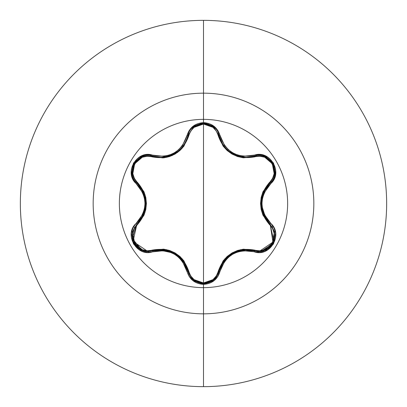 <?xml version="1.0" encoding="UTF-8"?>
<svg xmlns="http://www.w3.org/2000/svg" width="407" height="407" viewBox="0 0 407 407"><rect width="100%" height="100%" fill="white"/><g stroke="black" fill="none" stroke-linecap="round" stroke-linejoin="round"><path stroke-width="0.61" d="M152.864 250.804L163.802 249.888L174.649 253.459L183.17 261.065L187.922 271.291A1.007 0.315 166.7 0 0 188.828 271.398A1.007 0.315 -13.3 0 1 187.922 271.296C181.939 254.431 170.157 247.629 152.579 250.885L153.057 251.674L152.579 250.885A1.007 0.315 73.3 0 1 152.035 250.152C170.319 246.876 182.585 253.958 188.828 271.398C190.903 278.5 195.792 282.356 203.5 282.967C211.218 282.372 216.117 278.52 218.203 271.413C224.511 253.968 236.762 246.896 254.965 250.188C269.103 255.657 281.446 234.208 269.638 224.745C257.656 210.546 257.656 196.383 269.638 182.255C281.456 172.756 269.073 151.328 254.965 156.812C236.701 160.073 224.45 152.996 218.203 135.587C216.117 128.48 211.218 124.628 203.5 124.033L212.973 127.35L216.295 131.074L223.112 146.113L227.121 150.504L232.015 154.055L237.53 156.527L243.366 157.814L259.824 156.202L264.698 157.219L272.308 163.746L274.16 173.611L272.598 178.352L262.963 191.778L261.157 197.451L260.531 203.475L261.146 209.493L262.953 215.196L272.598 228.648L274.16 233.374L272.319 243.228L264.713 249.776L259.824 250.798L243.396 249.181L237.586 250.453L232.061 252.92L227.162 256.456L223.133 260.867L216.295 275.931L212.973 279.65L203.5 282.967L203.5 124.033C195.792 124.644 190.903 128.5 188.828 135.602C182.524 153.078 170.258 160.16 152.035 156.848C137.902 151.358 125.534 172.797 137.337 182.275C149.288 196.459 149.288 210.607 137.337 224.725C125.524 234.239 137.932 255.652 152.035 250.152A1.007 0.315 -106.7 0 0 152.579 250.885L147.975 251.562C140.659 251.048 135.689 247.654 133.058 241.392L132.356 231.959L136.971 223.886A1.007 0.315 -133.4 0 0 137.337 224.725L143.992 215.206L145.792 209.544L146.418 203.525L145.808 197.512L144.007 191.819L134.376 178.373L132.819 173.641L134.671 163.787L142.287 157.25L147.171 156.232L163.614 157.865L169.429 156.593L174.964 154.126L179.869 150.58L183.903 146.164L190.73 131.085L194.042 127.371L203.5 124.033L203.5 282.967L194.042 279.629L190.725 275.91L183.918 260.856L179.914 256.456L175.01 252.905L169.485 250.427L163.645 249.14L147.176 250.768L142.297 249.756L134.681 243.233L132.819 233.374L134.376 228.632L137.337 224.725A1.007 0.315 46.6 0 1 136.971 223.886L136.528 223.082C123.194 233.974 136.93 257.784 153.057 251.674C169.968 248.494 181.283 255.026 187.006 271.271C189.403 279.38 194.897 283.75 203.5 284.376C212.108 283.765 217.618 279.406 220.029 271.286C225.732 255.082 237.037 248.555 253.943 251.709C270.044 257.809 283.796 234.005 270.441 223.102C259.234 210.043 259.234 196.978 270.441 183.898C283.786 173.026 270.075 149.196 253.943 155.291C237.057 158.455 225.753 151.928 220.029 135.714C217.618 127.6 212.108 123.235 203.5 122.624L203.5 119.368A84.132 84.132 0 0 1 287.637 203.5A84.132 84.132 0 0 1 203.5 287.632A84.132 84.132 0 0 1 119.363 203.5A84.132 84.132 0 0 1 203.5 119.368L203.5 122.624L192.903 126.363L189.158 130.576L182.468 145.564L178.78 149.628L174.288 152.884L169.226 155.148L163.848 156.313L147.517 154.614L141.997 155.754L133.46 163.059L131.375 174.11L133.145 179.472L142.76 192.76L144.434 197.98L145.009 203.495L144.439 209L142.765 214.235L133.145 227.523L131.38 232.875L133.45 243.92L141.987 251.241L147.512 252.386L163.843 250.687L169.205 251.847L174.272 254.105L178.765 257.361L182.463 261.431L189.158 276.424L192.903 280.637L203.5 284.376L203.5 287.632A84.132 84.132 0 0 1 119.363 203.5A84.132 84.132 0 0 1 203.5 119.368L203.5 93.167A110.333 110.333 0 0 1 313.833 203.5A110.333 110.333 0 0 1 203.5 313.833L203.5 386.65A183.15 183.15 0 0 0 386.65 203.5A183.15 183.15 0 0 0 203.5 20.35L203.5 93.167A110.333 110.333 0 0 0 93.167 203.5A110.333 110.333 0 0 0 203.5 313.833L203.5 287.637M223.708 145.696L222.695 144.205L219.108 135.694L219.607 137.51M237.195 155.698L228.953 151.17L227.381 149.822M243.523 157.102L246.393 157.25L243.59 157.112M232.611 153.632L237.739 155.881M229.573 151.648L230.23 152.121M236.294 155.372L236.747 155.54M222.675 144.175L223.697 145.681M227.416 149.857L228.851 151.089M220.848 140.776L222.629 144.098M273.936 241.382L274.613 231.924L269.999 223.906L274.623 231.985L273.926 241.412M273.921 241.422C271.291 247.685 266.32 251.078 259.005 251.592L267.979 248.845L273.799 241.727M213.563 280.087L219.108 271.311L213.527 280.118L203.515 283.628L213.563 280.087M203.5 119.368A84.132 84.132 0 0 1 287.637 203.5A84.132 84.132 0 0 1 203.5 287.632L203.5 313.833A110.333 110.333 0 0 1 93.167 203.5A110.333 110.333 0 0 1 203.5 93.167L203.5 20.35A183.15 183.15 0 0 1 386.65 203.5A183.15 183.15 0 0 1 203.5 386.65A183.15 183.15 0 0 1 20.35 203.5A183.15 183.15 0 0 1 203.5 20.35A183.15 183.15 0 0 0 20.35 203.5A183.15 183.15 0 0 0 203.5 386.65L203.5 313.833A110.333 110.333 0 0 0 313.833 203.5A110.333 110.333 0 0 0 203.5 93.167L203.5 119.363M183.45 146.759L182.244 147.125L183.45 146.759M163.105 157.183L162.083 157.997L163.11 157.183M273.117 226.317A73.26 73.26 0 0 1 272.766 227.355L273.117 226.317M258.766 251.592A73.26 73.26 0 0 1 258.043 252.411M177.864 152.218L171.769 155.713L177.864 152.218M181.303 149.211L179.548 149.954L181.303 149.211M168.971 156.023L167.44 157.168L168.976 156.023M166.249 249.557L169.327 251.887M180.723 258.18L182.239 258.791M182.239 148.209L180.703 148.84M167.536 156.43L166.249 157.443M144.739 210.989L144.973 212.627M239.367 250.641L240.669 249.623M144.973 194.373L144.739 196.011M224.857 258.75L226.394 258.135M148.931 252.381A73.26 73.26 0 0 1 148.209 251.562M134.218 227.315A73.26 73.26 0 0 1 133.872 226.282M256.959 252.325L257.723 251.541L256.959 252.325M272.161 226.414L272.476 225.392M133.272 241.9L139.016 248.819L147.975 251.562L142.257 250.503M142.18 250.478L132.234 238.527L136.854 223.998M184.442 262.932L183.262 261.187M183.17 261.065L179.36 256.878M174.293 253.261L158.374 249.796M219.114 271.296L219.108 271.306A1.007 0.315 13.4 0 1 218.203 271.413A1.007 0.315 -166.6 0 0 219.108 271.311L218.925 272.003M217.501 275.437L213.538 280.113M213.024 280.504L203.546 283.628M254.965 250.188A1.007 0.315 -73.4 0 1 254.421 250.921A1.007 0.315 106.6 0 0 254.965 250.188M245.64 249.761L237.663 251.144M232.031 253.703L227.727 256.868M227.655 256.929L221.082 265.72M269.78 223.697L263.517 214.682L261.192 203.505L263.517 192.323L269.999 183.094A1.007 0.315 46.7 0 0 269.638 182.255A1.007 0.315 -133.3 0 1 269.999 183.094C258.389 196.708 258.389 210.312 269.999 223.906L270.441 223.102L269.999 223.906A1.007 0.315 -46.7 0 1 269.638 224.745A1.007 0.315 133.3 0 0 269.999 223.906L273.921 241.432L259.005 251.592L254.421 250.921C236.849 247.69 225.076 254.487 219.108 271.306C216.829 278.943 211.635 283.048 203.515 283.628L193.503 280.113L187.922 271.291L193.467 280.082L203.515 283.628C195.391 283.043 190.196 278.932 187.922 271.291L187.006 271.271L187.922 271.291M270.131 224.028L273.122 243.147M272.812 243.707L260.811 251.49M264.499 190.288L261.793 197.716M261.197 203.912L266.158 219.434M254.965 156.812A1.007 0.315 73.4 0 0 254.421 156.079A1.007 0.315 -106.6 0 1 254.965 156.812M218.203 135.587A1.007 0.315 166.6 0 1 219.108 135.689A1.007 0.315 -13.4 0 0 218.203 135.587M220.284 139.448L220.884 140.863M221.901 142.867L223.041 144.739M223.901 145.955L225.061 147.41M225.931 148.387L226.877 149.349M240.527 156.629L243.183 157.066M244.276 157.173L246.393 157.25L254.421 156.079L264.85 156.512L254.421 156.079C269.617 150.356 282.55 172.838 269.999 183.094L274.827 173.987M188.828 135.602A1.007 0.315 13.3 0 0 187.922 135.704A1.007 0.315 -166.7 0 1 188.828 135.602M204.024 123.382L208.338 124.115M213.761 127.076L219.108 135.694L213.624 126.959M163.767 157.117L166.254 156.726M174.796 153.454L178.938 150.493M180.499 149.043L183.14 145.976M183.532 145.441L185.75 141.722M186.147 140.888L186.411 140.298M187.805 136.192L193.503 126.887L203.52 123.372L213.527 126.882L219.108 135.694C223.173 149.089 232.27 156.278 246.393 157.25L254.421 156.079L253.943 155.291L254.421 156.079M152.035 156.848A1.007 0.315 106.7 0 1 152.579 156.115A1.007 0.315 -73.3 0 0 152.035 156.848M137.337 182.275A1.007 0.315 -46.6 0 0 136.971 183.114A1.007 0.315 133.4 0 1 137.337 182.275M142.369 216.865L145.162 209.264M145.757 203.103L145.172 197.797M145.151 197.7L140.827 187.617M152.579 250.885L147.975 251.562L133.058 241.397L136.971 223.886L132.367 231.914L133.053 241.376M163.731 249.878L158.287 249.806M174.567 253.413L169.495 251.144M179.146 256.685L174.674 253.475M185.999 265.796L183.236 261.152M219.18 271.016L223.855 261.101L232.366 253.51L243.198 249.934L254.161 250.844M223.814 261.162L221.026 265.832M237.439 251.216L232.392 253.495L227.823 256.776M248.723 249.847L243.31 249.918M263.548 214.754L266.209 219.505M261.192 203.597L261.762 209.132M261.737 197.995L261.192 203.475M266.198 187.51L263.558 192.221M272.873 163.405L264.891 156.527M274.842 173.896L272.883 163.416M264.85 156.512L272.894 163.436L274.847 173.86L269.999 183.094L270.441 183.898L269.999 183.094M203.505 123.372L193.457 126.923L187.922 135.709C190.547 119.683 216.483 119.694 219.108 135.694L220.029 135.714L219.108 135.694M213.553 126.903L203.637 123.372M178.103 151.185L169.856 155.733M184.346 144.22L183.328 145.721M184.396 144.139L186.228 140.71M178.149 151.15L179.635 149.878M183.338 145.706L184.361 144.2M170.63 155.454L173.112 154.365M175.219 153.2L176.714 152.223M132.143 173.921L136.971 183.114L132.143 173.921M134.086 163.466L132.127 173.82M132.133 173.865L134.107 163.436L142.16 156.532L152.579 156.115L142.191 156.522L134.096 163.456M137.19 183.323L143.437 192.328L145.757 203.49L143.442 214.662L137.164 223.702M143.406 192.262L140.756 187.51M145.207 209.03L145.757 203.525L145.197 197.929M140.751 219.49L143.396 214.764M203.5 287.632L203.5 284.376L214.107 280.657L217.867 276.445L220.029 271.286L219.108 271.306L220.029 271.286L224.567 261.472L228.251 257.412L232.738 254.156L237.795 251.897L243.162 250.732L253.943 251.709L254.421 250.921L253.943 251.709L259.483 252.416L265.003 251.272L273.529 243.956L275.605 232.901L273.83 227.544L264.194 214.255L262.515 209.03L261.94 203.505L262.51 197.995L264.189 192.75L273.83 179.462L275.6 174.11L273.54 163.065L265.013 155.733L259.488 154.584L243.172 156.268L237.815 155.108L232.753 152.849L228.266 149.603L224.572 145.533L217.867 130.555L214.113 126.348L203.5 122.624C194.902 123.25 189.403 127.62 187.006 135.729L187.922 135.709L187.006 135.729C181.303 151.964 169.984 158.496 153.057 155.326L152.579 156.115L160.633 157.295C174.786 156.303 183.883 149.11 187.922 135.709M259.005 251.592L254.421 250.921M136.528 183.918L136.971 183.114C124.42 172.812 137.418 150.371 152.579 156.115L153.057 155.326C136.966 149.206 123.184 172.995 136.528 183.918C147.71 196.963 147.71 210.017 136.528 223.082L136.971 223.886C148.555 210.287 148.555 196.693 136.971 183.114L136.528 183.918"/></g></svg>
